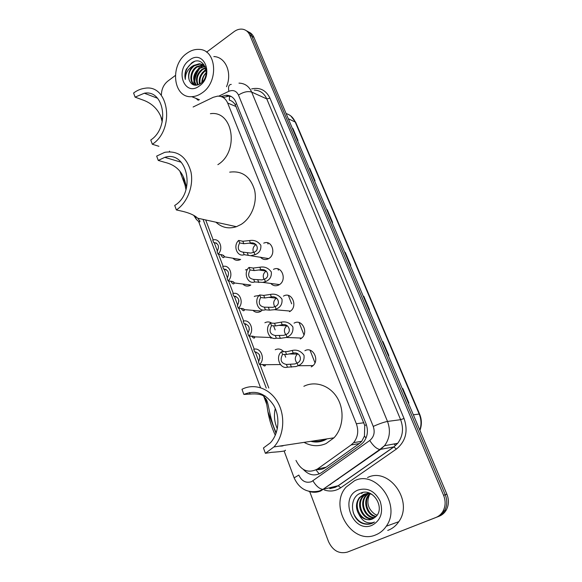 <?xml version="1.0" encoding="UTF-8"?>
<svg xmlns="http://www.w3.org/2000/svg" width="582" height="582" viewBox="0 0 582 582"><rect width="100%" height="100%" fill="white"/><g stroke="black" fill="none" stroke-linecap="round" stroke-linejoin="round"><path stroke-width="0.87" d="M263.726 243.16C271.896 239.282 276.748 254.29 268.658 258.597L267.996 258.946C265.065 260.11 262.54 259.514 260.409 257.149M273.46 269.393C281.834 264.788 287.515 280.48 278.996 284.882L278.829 284.976C275.788 286.395 273.096 285.886 270.761 283.441M283.427 296.136C291.757 290.935 298.421 306.656 289.865 311.494L289.538 311.683M294.055 323.156C302.204 318.201 309.202 333.268 301.105 338.506L300.29 339.008M304.895 350.72C312.869 345.999 320.165 360.44 312.549 366.042L311.254 366.886M275.235 349.767C278.414 348.305 281.237 348.974 283.71 351.761M264.89 322.748C267.233 321.548 269.502 321.671 271.707 323.126M271.743 337.706L270.841 338.288M245.422 269.917L247.51 269.357M254.938 296.143L259.121 295.496M262.504 309.937L260.583 311.494C257.775 312.89 255.222 312.505 252.908 310.352M327.04 438.872L324.741 440.108C320.231 442.145 315.582 442.553 310.803 441.338M337.946 479.313L336.978 479.532M317.554 469.63L317.27 469.15M316.637 469.558C320.151 469.914 323.308 469.136 326.102 467.222L359.334 443.542L361.742 441.302L364.448 436.056L364.747 425.471L235.15 104.6C233.571 102.192 231.614 100.693 229.293 100.111L229.614 95.754M295.983 460.427C301.207 470.773 308.365 473.632 317.474 469.005L351.099 444.961L353.616 442.662C357.93 437.169 358.839 430.869 356.337 423.747L227.657 103.029C225.59 98.373 222.244 96.081 217.624 96.139L213.259 97.296L193.115 107.001M205.701 219.96L213.223 239.98M214.161 242.49L217.435 251.213M218.563 254.203L223.168 266.476M224.128 269.037L227.467 277.934M228.602 280.953L233.317 293.51M234.299 296.114L237.703 305.194M238.846 308.234L243.669 321.075M244.666 323.738L248.143 332.999M249.3 336.069L254.232 349.207M255.251 351.928L258.794 361.371M259.958 364.47L268.797 388.005M240.642 259.412L239.82 259.834C237.18 260.838 234.866 260.3 232.895 258.219M250.515 285.202L250.136 285.413C247.394 286.628 244.942 286.162 242.796 284.023M254.276 296.536L254.741 296.245M194.352 80.265L198.004 69.956M206.566 52.176L234.066 31.654C236.772 29.675 239.558 28.845 242.418 29.18C245.808 29.718 248.267 31.704 249.809 35.138L443.586 495.318C445.819 501.029 445.601 506.369 442.931 511.338C441.214 514.241 438.857 516.299 435.853 517.5L347.418 552.092C339.11 554.217 332.802 550.703 328.495 541.558L309.689 491.543M161.41 94.699C161.578 88.995 163.738 84.441 167.9 81.051L175.306 75.514M246.521 30.839C248.936 31.806 250.726 33.618 251.882 36.266L445.237 494.758C447.471 500.447 447.252 505.765 444.59 510.72C442.88 513.608 440.53 515.652 437.54 516.852L349.36 551.343L437.54 516.852C440.53 515.652 442.88 513.608 444.59 510.72C447.252 505.765 447.471 500.447 445.237 494.758L251.882 36.266C250.726 33.618 248.936 31.806 246.521 30.839M303.397 469.499C309.042 475.429 315.088 476.469 321.555 472.62L360.804 444.692L363.401 442.32C367.635 436.878 368.501 430.665 366.013 423.667L235.885 102.054C233.84 97.478 230.545 95.208 225.983 95.23L221.109 96.583M223.27 97.587L228.231 96.19L231.323 96.547M203.765 64.537L203.191 64.988M202.572 65.504L201.023 67.003M199.939 68.254C196.098 73.31 194.403 78.912 194.861 85.052M248.594 31.981C251.002 32.948 252.784 34.753 253.941 37.394L446.881 494.205C449.108 499.873 448.889 505.169 446.234 510.094C444.539 512.975 442.196 515.019 439.206 516.212L347.418 552.092M382.432 341.619L382.985 341.641L388.863 355.551L388.318 355.544M402.271 388.587L402.809 388.55L408.884 402.933L408.353 402.984M326.677 209.607L327.266 209.775L332.598 222.404L332.016 222.244M309.246 168.329L309.842 168.547L315.015 180.784L314.418 180.58M292.346 128.316L292.957 128.571L297.969 140.437L297.358 140.197M363.241 296.187L363.808 296.26L369.497 309.719L368.937 309.66M344.668 252.202L345.25 252.326L350.757 265.356L350.175 265.247M267.575 242.818L268.055 244.033M277.876 268.891L278.385 270.172M288.381 295.467L291.691 303.84M299.09 322.574L303.964 334.897M310.017 350.211L314.986 362.79M344.704 252.282L345.25 252.326M363.27 296.253L363.808 296.26M292.39 128.433L292.957 128.571M309.289 168.438L309.842 168.547M326.713 209.702L327.266 209.775M402.286 388.623L402.809 388.55M382.454 341.678L382.985 341.641M202.136 92.873C198.782 95.266 195.319 96.532 191.747 96.677C173.138 98.256 169.449 65.329 186.662 53.479C190.605 50.547 194.694 49.186 198.935 49.397C216.591 49.332 219.123 81.778 202.136 92.873M198.346 100.351L195.945 98.365M189.317 60.244C203.824 48.422 214.722 75.529 199.408 85.932C184.712 97.296 174.455 70.538 189.317 60.244M189.215 80.127C191.543 85.416 195.297 86.573 200.47 83.612C212.415 75.442 203.329 54.097 191.609 62.965L186.276 69.243C184.858 72.721 184.538 76.111 185.323 79.414C185.294 73.186 188.081 68.523 193.682 65.431L199.27 63.758L199.968 64.078L194.388 65.744C189.565 69.738 187.84 74.532 189.215 80.127C187.6 74.431 189.092 69.527 193.682 65.431M202.23 64.573L199.968 64.078M205.926 68.727C204.5 65.657 202.281 64.005 199.27 63.758M203.525 65.439L197.196 67.017C190.576 71.157 189.674 82.746 195.225 85.263M203.213 65.199L202.063 65.039L196.498 66.697C189.514 71.048 189.041 83.393 195.174 85.256M204.668 66.617L199.975 68.269C193.988 73.783 192.809 79.436 196.44 85.234M205.184 66.464L204.806 66.304M204.398 66.29L199.277 67.956C193.115 73.761 192.045 79.53 196.069 85.263M205.657 68.152L202.725 69.52C197.487 73.979 195.952 79.094 198.106 84.848M205.424 67.73L202.041 69.207C196.614 73.921 195.152 79.181 197.662 84.987M206.181 70.306L205.461 70.749C201.059 74.263 199.262 78.635 200.077 83.873M206.101 69.68L204.777 70.444C200.157 74.198 198.411 78.774 199.553 84.194M202.383 81.909C202.521 78.359 203.795 75.311 206.21 72.779M206.217 72.677C203.365 75.471 201.918 78.723 201.874 82.433M213.827 56.556C225.547 56.876 232.436 72.866 226.522 86.696M205.999 69.098L201.961 73.114M194.337 61.612C187.419 65.504 184.414 71.433 185.323 79.414M135.097 97.136L144.329 93.222C164.524 89.315 170.046 127.567 150.774 139.986L152.331 144.256C175.357 129.502 168.904 83.815 144.867 88.282C140.931 88.755 137.17 90.334 133.591 93.018L135.097 97.136L141.717 99.587C152.091 102.949 158.922 109.794 162.203 120.125L160.872 116.553M162.203 121.965L160.945 116.989M169.711 151.713L169.478 151.153M158.915 146.308L152.331 144.256M210.386 113.701C233.207 110.085 239.602 151.604 217.857 164.662M158.246 160.421L164.793 157.344C187.244 149.923 196.41 192.547 174.716 205.446L176.361 209.935C187.375 202.776 193.908 185.847 190.94 171.835C186.596 156.813 177.866 150.309 164.75 152.331L156.667 156.092L158.246 160.421L164.808 162.327C175.058 164.75 181.693 170.781 184.698 180.42L186.589 187.433M185.971 189.681L183.366 177.132M229.694 172.156C242.105 170.504 250.406 176.499 254.596 190.147C257.484 202.849 251.431 218.083 241.057 224.448L236.43 226.689C228.639 229.148 221.807 227.657 215.944 222.2M176.361 209.935L182.872 211.397C189.863 213.128 194.81 215.405 197.713 218.206L199.968 221.342C200.012 222.55 198.818 221.902 196.381 219.399L193.762 215.398M273.911 446.954C283.994 436.005 285.675 416.13 277.723 402.286C269.859 388.361 254.094 382.912 241.981 389.3L243.858 394.436C255.687 389.591 265.668 393.287 273.795 405.516C280.386 417.17 278.851 433.786 270.339 442.851L263.442 447.973L265.399 453.32L273.911 446.954L333.966 437.817L326.08 443.557C318.681 446.743 311.37 446.358 304.139 442.407M243.858 394.436L250.107 394.072C256.436 393.563 260.991 394.232 263.762 396.087L267.371 402.002C268.971 407.204 270.717 421.659 276.254 432.768M325.498 439.104L324.538 439.585C320.602 441.367 316.535 441.876 312.316 441.112M325.789 439.592L325.04 439.505M324.778 439.468L323.978 439.337M275.293 435.241C271.765 427.661 269.299 419.789 267.895 411.619L265.763 398.263M265.399 453.32L271.554 452.33C281.666 451.654 286.264 450.934 285.34 450.162M303.862 386.303C315.16 380.548 329.885 385.422 337.276 397.855C344.748 410.223 343.293 427.974 333.966 437.817M304.437 442.313L297.78 443.324M277.338 428.745C274.391 422.212 273.7 415.468 275.271 408.513M283.478 445.499C283.179 445.936 281.848 446.139 279.469 446.103M375.754 534.88C351.972 545.487 328.423 506.187 346.115 487.098L354.489 480.747C376.081 469.609 401.733 505.111 386.273 526.223C383.545 530.275 380.039 533.156 375.754 534.88M367.569 477.531C388.74 466.655 413.918 501.124 398.786 521.69C396.116 525.633 392.69 528.456 388.485 530.137L387.721 530.428M365.212 493.922L360.142 497.399C352.255 506.114 361.829 523 371.825 519.209M372.16 494.533C369.141 493.376 366.304 493.34 363.626 494.438L359.363 497.625C355.653 502.906 355.529 508.523 358.999 514.473C362.79 519.166 367.22 520.686 372.284 519.035L375.31 517.1C385.931 508.697 373.266 487.447 361.044 493.005C348.291 497.021 350.473 519.668 363.204 523.618C366.274 524.557 369.235 524.462 372.087 523.349L374.502 522.061L372.109 522.818C366.384 523.531 362.011 520.745 358.999 514.473M368.857 492.947L366.769 493.551M366.798 493.667L363.233 496.526C356.009 504.55 363.575 520.301 373.338 518.533M366.398 493.711L362.462 496.744C355.078 504.936 363.117 520.977 372.967 518.729M369.308 493.099L368.784 493.42M368.435 493.652L366.282 495.668C359.661 503.059 365.547 517.58 374.735 517.594M369.09 493.027L368.37 493.42M368.02 493.638L365.518 495.879C358.752 503.43 365.038 518.264 374.401 517.856M370.13 493.9L369.286 494.816C363.219 501.619 367.708 514.895 376.088 516.38M369.701 493.812L368.537 495.027C362.331 501.975 367.147 515.565 375.754 516.707M377.063 515.201L374.721 514.095L377.02 515.259M358.134 490.022C367.577 487.279 374.932 491.041 380.192 501.298C383.48 512.466 380.752 520.475 372 525.32C352.867 533.781 338.826 497.166 358.134 490.022M374.721 514.095C367.868 508.879 366.18 502.31 369.657 494.387M362.419 492.605L361.626 493.485L362.768 492.532M358.694 494.154L359.305 493.791M353.23 512.72C357.246 521.683 363.343 525.299 371.52 523.56M218.017 254.108L217.093 251.642C219.654 246.317 218.519 243.291 213.689 242.563L212.765 240.119C219.487 237.303 223.946 249.06 218.017 254.108L222.244 254.821L224.288 256.226L224.186 257.004C223.517 258.357 222.368 257.55 220.745 254.574M213.689 242.563L216.511 243.087M228.064 280.88L227.118 278.371C229.723 273.023 228.566 269.939 223.648 269.102L222.71 266.614C229.541 263.886 234.088 275.875 228.064 280.88L232.262 281.419L234.27 282.685L234.139 283.398C233.484 284.547 232.385 283.827 230.828 281.237M223.648 269.102L226.158 269.473M238.314 308.191L237.347 305.623C239.988 300.261 238.809 297.111 233.804 296.173L232.851 293.634C239.791 291 244.433 303.237 238.314 308.191L242.483 308.547L244.44 309.639L244.287 310.308C243.662 311.254 242.614 310.628 241.152 308.431M238.911 301.367L238.736 299.912M233.804 296.173L235.95 296.398M248.769 336.047L247.787 333.428C250.464 328.044 249.256 324.836 244.164 323.788L243.196 321.199C250.253 318.667 254.989 331.143 248.769 336.047L252.908 336.214L254.669 336.869L254.64 337.756C254.036 338.513 253.061 337.982 251.708 336.163M249.336 329.805L248.914 326.808M244.164 323.788L245.895 323.898M259.434 364.47L258.43 361.8C261.151 356.402 259.921 353.121 254.741 351.965L253.745 349.316C260.925 346.894 265.756 359.625 259.434 364.47L264.897 364.696L265.196 365.751C264.635 366.325 263.741 365.889 262.526 364.448M259.972 358.49L259.317 354.569M254.741 351.965L255.985 351.979M243.211 252.173L250.784 253.075L253.999 252.21C260.205 250.231 256.793 241.523 250.427 243.036L243.793 243.72L239.653 242.92C237.02 248.318 238.205 251.402 243.211 252.173L244.178 254.683L268.658 258.597M256.087 244.578L255.622 244.818C253.09 246.783 252.384 249.322 253.512 252.443M244.178 254.683C237.172 257.44 232.655 245.553 238.693 240.431L242.84 241.246L249.474 240.584C254.108 239.733 257.891 241.283 260.831 245.233C261.267 249.896 259.31 253.046 254.96 254.683L251.242 255.542M238.693 240.431L239.653 242.92M253.694 279.396L261.951 279.92L264.454 279.098C270.695 277.039 267.218 268.157 260.809 269.735L254.167 270.579L250.056 269.961C247.379 275.373 248.594 278.516 253.694 279.396L254.676 281.957L262.838 282.386L279.447 284.605M266.243 271.059L265.938 271.227C263.21 273.351 262.569 276.043 264.017 279.309M254.676 281.957C247.554 284.613 242.941 272.492 249.081 267.414L253.192 268.055L259.841 267.233C264.497 266.338 268.324 267.902 271.307 271.925C271.765 276.69 269.808 279.92 265.428 281.623L262.838 282.386M249.081 267.414L250.056 269.961M264.381 307.172L272.914 307.325L275.111 306.525C281.404 304.386 277.847 295.321 271.401 296.973L264.752 297.977L260.678 297.54C257.957 302.975 259.194 306.19 264.381 307.172L265.385 309.784L269.444 310.141L274.493 309.682L290.447 311.094M276.574 298.086L276.392 298.188C273.518 300.501 272.973 303.338 274.769 306.699M265.385 309.784C258.139 312.345 253.432 299.977 259.674 294.95L263.755 295.401L270.412 294.419C275.104 293.481 278.96 295.059 281.986 299.155C282.481 304.015 280.517 307.332 276.115 309.1L274.493 309.682M259.674 294.95L260.678 297.54M275.293 335.523L283.783 335.348L285.995 334.505C292.324 332.286 288.694 323.039 282.205 324.763L275.548 325.935L271.51 325.694C268.746 331.151 270.012 334.424 275.293 335.523L276.319 338.193L280.342 338.346L286.249 337.458L301.651 338.077M276.319 338.193C268.942 340.637 264.141 328.015 270.492 323.046L274.529 323.308L281.193 322.159C285.922 321.169 289.821 322.755 292.892 326.931C293.401 331.9 291.444 335.305 287.013 337.131L286.249 337.458M270.492 323.046L271.51 325.694M287.173 325.622L286.81 325.847C284.001 328.423 283.66 331.347 285.777 334.621M286.424 364.456L294.878 363.946L297.096 363.059C303.462 360.753 299.766 351.317 293.233 353.114L286.57 354.467L282.568 354.423C279.76 359.902 281.048 363.241 286.424 364.456L287.479 367.184L295.889 366.558L298.144 365.743L313.065 365.583M287.479 367.184C279.971 369.519 275.068 356.635 281.528 351.724L287.37 351.572L292.2 350.459C296.958 349.418 300.894 351.026 304.008 355.275C304.553 360.353 302.596 363.845 298.144 365.743L297.096 363.059M281.528 351.724L282.568 354.423M297.795 353.827L297.446 354.074C294.732 356.912 294.594 359.923 297.046 363.088M319.22 473.937L316.004 469.914M236.568 103.727L235.15 104.6M366.405 424.736L364.747 425.471M366.02 438.071L364.448 436.056M236.147 106.564L227.657 103.029M363.888 422.765L356.337 423.747M359.334 443.542L351.099 444.961M326.102 467.222L317.474 469.005M294.121 477.858L298.828 475.079C301.709 481.183 305.928 483.387 311.479 481.685L369.752 440.501C374.008 436.929 375.172 432.237 373.244 426.417L238.475 95.062C236.372 90.865 233.164 89.621 228.842 91.309L218.781 96.146M238.969 83.131C244.811 83.284 249.045 86.267 251.679 92.094L387.503 421.433C390.798 430.433 389.794 438.53 384.506 445.732L380.526 449.457L320.769 490.946C316.935 492.554 313 492.699 308.947 491.383M330.256 488.582L335.283 487.323L338.157 485.723L322.923 489.389C319.474 488.931 316.15 486.086 312.941 480.856M251.628 88.915C259.943 87.104 266.054 90.195 269.968 98.183L404.039 418.48C408.331 431.124 405.785 441.323 396.4 449.064L340.732 487.767C335.69 491.113 330.256 491.87 324.429 490.037M323.257 489.6L322.843 489.433M249.809 35.138L253.941 37.394M435.853 517.5L439.206 516.212M443.586 495.318L446.881 494.205M238.475 95.062C243.494 91.92 247.896 90.93 251.679 92.094L266.782 98.911C264.177 93.215 260.001 90.283 254.247 90.108M284.191 451.188L294.106 477.807C299.286 489.098 307.711 493.478 319.387 490.953L322.923 489.389L379.806 449.493L393.818 446.903L397.71 443.28C402.882 436.274 403.85 428.41 400.612 419.68L266.782 98.911L269.968 98.183M340.732 487.767L338.157 485.723L393.818 446.903L396.4 449.064M373.244 426.417C379.282 423.747 384.033 422.088 387.503 421.433L400.612 419.68L404.039 418.48M203.053 219.378L266.258 388.121M329.703 488.72L338.331 485.701L393.978 446.896L397.71 443.28L384.506 445.732L379.806 449.493C376.532 448.824 373.178 445.827 369.752 440.501M228.842 91.309C228.035 86.798 228.842 84.492 231.265 84.397M395.658 445.434L393.97 443.971M223.786 97.332L221.531 96.379M288.294 118.735L295.678 122.256L419.622 414.122L419.186 414.064L295.059 121.667C293.168 117.433 290.192 114.741 286.118 113.592M419.804 430.098C421.572 424.765 421.368 419.426 419.186 414.064L413.344 414.806M285.689 357.203L284.627 354.445M275.162 329.907L273.584 325.818M350.379 265.29L344.886 252.29M332.22 222.302L326.902 209.716M314.629 180.653L309.478 168.46M297.569 140.277L292.579 128.469M369.134 309.682L363.459 296.245M388.507 355.551L382.643 341.656M408.542 402.97L402.468 388.594M194.534 81.436C194.875 76.897 196.367 72.75 199.008 69.011M193.952 85.052L193.915 84.594M193.842 83.313L193.886 81.356M194.352 77.995L196.49 71.884M198.564 68.487L199.291 67.548M200.324 66.363L201.277 65.41M201.699 65.024L203.074 63.904M195.225 216.293L196.381 219.399M267.895 411.619L276.014 433.445M249.525 392.486L250.107 394.072M224.186 257.004L223.539 255.294M234.139 283.398L233.542 281.826M244.287 310.308L243.749 308.882M254.64 337.756L254.159 336.483M265.196 365.751L264.774 364.638M249.474 240.584L250.427 243.036M253.999 252.21L254.96 254.683M247.343 252.908L248.303 255.403M242.84 241.246L243.793 243.72M259.841 267.233L260.809 269.735M264.454 279.098L265.428 281.623M257.79 279.957L258.772 282.496M253.192 268.055L254.167 270.579M270.412 294.419L271.401 296.973M275.111 306.525L276.115 309.1M268.44 307.543L269.444 310.141M263.755 295.401L264.752 297.977M281.193 322.159L282.205 324.763M285.995 334.505L287.013 337.131M279.316 335.698L280.342 338.346M274.529 323.308L275.548 325.935M292.2 350.459L293.233 353.114M290.418 364.427L291.458 367.133M285.529 351.783L286.57 354.467M361.742 441.302L353.616 442.662M442.931 511.338L446.234 510.094M179.802 171.021L185.243 185.629M198.615 221.502L260.525 387.685M263.617 395.978L266.825 404.592M330.561 484.493L329.819 484.551M228.231 96.19L225.983 95.23M419.622 414.122C421.841 419.571 421.943 424.998 419.928 430.396M290.774 115.92L295.678 122.256M191.747 96.677L199.488 99.791M202.063 65.039L202.762 65.359M144.329 93.222L157.496 98.234M164.793 157.344L181.249 162.247M197.713 218.206L236.43 226.689M183.446 177.074L184.698 180.42M199.648 220.491L199.968 221.342M263.762 396.087L265.239 395.993M266.461 399.565L267.371 402.002M359.363 497.625L360.142 497.399M362.462 496.744L363.233 496.526M365.518 495.879L366.282 495.668M368.537 495.027L369.286 494.816M386.273 526.223L398.786 521.69M224.288 256.786L240.519 259.485M234.299 282.954L250.798 285.035M244.44 309.639L261.274 311.05M254.669 336.869L271.423 337.531M264.897 364.696L280.422 364.565M265.414 365.241L265.21 364.688M255.978 244.491L249.22 243.167M266.192 271.088L258.99 269.983M276.392 298.188L268.92 297.373M286.81 325.847L279.018 325.367M297.446 354.074L289.269 353.98"/></g></svg>
